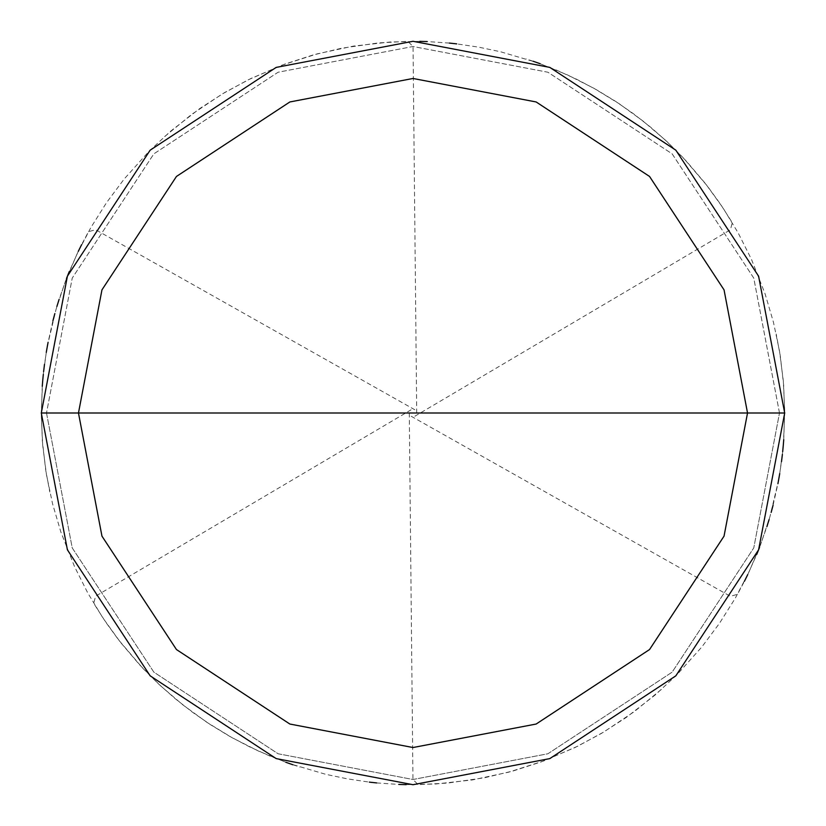 <?xml version="1.0" encoding="UTF-8"?>
<svg xmlns="http://www.w3.org/2000/svg" width="826" height="826" viewBox="0 0 826 826"><rect width="100%" height="100%" fill="white"/><g stroke="black" fill="none" stroke-linecap="round" stroke-linejoin="round"><path stroke-width="0.62" stroke-dasharray="4.13 3.1" d="M784.7 413L758.598 549.817L675.833 675.833L549.817 758.598L413 784.7L276.183 758.598L150.167 675.833L67.402 549.817L41.3 413L784.7 413L758.598 276.183L675.833 150.167L549.817 67.402L413 41.3L276.183 67.402L150.167 150.167L67.402 276.183L41.3 413L779.496 413L753.766 278.094L672.147 153.853L547.906 72.234L413 46.504L278.094 72.234L153.853 153.853L72.234 278.094L46.504 413L72.234 278.094L153.853 153.853L278.094 72.234L413 46.504L547.906 72.234L672.147 153.853L753.766 278.094L779.496 413L784.7 413L758.598 276.183L675.833 150.167L549.817 67.402L413 41.3L276.183 67.402L150.167 150.167L67.402 276.183L41.3 413L67.402 276.183L150.167 150.167L276.183 67.402L413 41.3L549.817 67.402L675.833 150.167L758.598 276.183L784.7 413L41.3 413L67.402 276.183L150.167 150.167L276.183 67.402L413 41.3L549.817 67.402L675.833 150.167L758.598 276.183L784.7 413L46.504 413L72.234 547.906L153.853 672.147L278.094 753.766L413 779.496L547.906 753.766L672.147 672.147L753.766 547.906L779.496 413L753.766 547.906L672.147 672.147L547.906 753.766L413 779.496L278.094 753.766L153.853 672.147L72.234 547.906L46.504 413L41.3 413L67.402 549.817L150.167 675.833L276.183 758.598L413 784.7L549.817 758.598L675.833 675.833L758.598 549.817L784.7 413L758.598 549.817L675.833 675.833L549.817 758.598L413 784.7L276.183 758.598L150.167 675.833L67.402 549.817L41.3 413L67.402 549.817L150.167 675.833L276.183 758.598L413 784.7L549.817 758.598L675.833 675.833L758.598 549.817L784.7 413L758.598 276.183L675.833 150.167L549.817 67.402L413 41.3L276.183 67.402L150.167 150.167L67.402 276.183L41.3 413L784.7 413L758.598 276.183L675.833 150.167L549.817 67.402L413 41.3L276.183 67.402L150.167 150.167L67.402 276.183L41.3 413L67.402 276.183L150.167 150.167L276.183 67.402L413 41.3L549.817 67.402L675.833 150.167L758.598 276.183L784.7 413L41.3 413L67.402 276.183L150.167 150.167L276.183 67.402L413 41.3L549.817 67.402L675.833 150.167L758.598 276.183L784.7 413L758.598 549.817L675.833 675.833L549.817 758.598L413 784.7L276.183 758.598L150.167 675.833L67.402 549.817L41.3 413L67.402 549.817L150.167 675.833L276.183 758.598L413 784.7L549.817 758.598L675.833 675.833L758.598 549.817L784.7 413L758.598 549.817L675.833 675.833L549.817 758.598L413 784.7L276.183 758.598L150.167 675.833L67.402 549.817L41.3 413L67.402 549.817L150.167 675.833L276.183 758.598L413 784.7L549.817 758.598L675.833 675.833L758.598 549.817L784.7 413M409.283 413.041L412.948 779.496L418.204 784.659L447.744 783.069L484.325 777.793L513.111 770.968L541.257 761.871L575.278 747.406L601.359 733.447L626.242 717.453L655.431 694.759L677.062 674.594L701.749 647.068L719.446 623.372L735.202 598.334L748.914 572.129L760.509 544.912L769.894 516.859L778.443 480.897M779.723 473.608L782.687 451.626M783.378 444.254L784.7 414.704L783.657 385.143L780.271 355.758L776.192 333.952M411.172 416.242L730.37 596.289L737.473 594.328L744.433 581.267M747.716 574.638L756.761 554.38M759.507 547.514L766.91 526.606M769.109 519.533L771.154 512.43M773.064 505.285L777.927 483.633M779.259 476.365L781.489 461.734M782.387 454.393L783.141 447.042M783.74 439.669L784.69 410.099L783.285 380.559L779.527 351.215L773.456 322.264L765.103 293.891L751.526 259.498L738.248 233.066L722.915 207.78L705.611 183.785L686.458 161.246L665.57 140.296L643.093 121.081L619.149 103.704L593.904 88.289L567.514 74.939L540.142 63.716M533.162 61.258L526.141 58.935M414.889 416.201L730.421 229.793L732.27 222.659L720.344 203.95L707.324 185.984L683.319 157.869L667.615 142.196L651.002 127.493L633.542 113.802L615.298 101.175L596.331 89.662L576.713 79.296L556.518 70.127L535.795 62.167L500.339 51.708L478.626 47.144L456.685 43.871M449.334 43.076L427.197 41.568M419.804 41.362L390.223 42.002L353.487 46.091L317.339 53.824L282.131 65.099L248.213 79.823L222.246 93.978L191.498 114.504L162.939 137.983M416.717 412.959L413.052 46.504L407.796 41.341L378.256 42.931L341.675 48.207L312.889 55.032L284.743 64.129L250.722 78.594L224.641 92.553L199.758 108.547L170.569 131.241L148.938 151.406L124.251 178.932L106.554 202.628L90.798 227.666L77.086 253.871L65.491 281.088L56.106 309.141L47.557 345.103M46.277 352.392L43.313 374.374M42.622 381.746L41.3 411.296L42.343 440.857L45.729 470.242L49.808 492.048M414.828 409.758L95.63 229.711L88.527 231.672L81.567 244.733M78.284 251.362L69.239 271.62M66.493 278.486L59.09 299.394M56.891 306.467L54.846 313.57M52.936 320.715L48.073 342.367M46.741 349.635L44.511 364.266M43.613 371.607L42.859 378.958M42.26 386.331L41.31 415.901L42.715 445.441L46.473 474.785L52.544 503.736L60.897 532.109L74.474 566.502L87.752 592.934L103.085 618.22L120.389 642.215L139.542 664.754L160.43 685.704L182.907 704.919L206.851 722.296L232.096 737.711L258.486 751.061L285.858 762.284M292.838 764.742L299.859 767.065M411.111 409.799L95.579 596.207L93.73 603.341L105.656 622.05L118.676 640.016L142.681 668.131L158.386 683.804L174.998 698.507L192.458 712.198L210.702 724.825L229.669 736.338L249.287 746.704L269.483 755.873L290.205 763.833L325.661 774.292L347.374 778.856L369.315 782.129M376.666 782.924L398.803 784.432M406.196 784.638L435.777 783.998L472.513 779.909L508.661 772.176L543.869 760.901L577.787 746.177L603.754 732.022L634.502 711.496L663.061 688.017"/><path stroke-width="1.24" d="M747.53 413L724.041 536.136L649.546 649.546L536.136 724.041L413 747.53L289.864 724.041L176.454 649.546L101.959 536.136L78.47 413L747.53 413L724.041 289.864L649.546 176.454L536.136 101.959L413 78.47L289.864 101.959L176.454 176.454L101.959 289.864L78.47 413L41.3 413L67.402 276.183L150.167 150.167L276.183 67.402L413 41.3L549.817 67.402L675.833 150.167L758.598 276.183L784.7 413L758.598 276.183L675.833 150.167L549.817 67.402L413 41.3L276.183 67.402L150.167 150.167L67.402 276.183L41.3 413L67.402 549.817L150.167 675.833L276.183 758.598L413 784.7L549.817 758.598L675.833 675.833L758.598 549.817L784.7 413L78.47 413L101.959 289.864L176.454 176.454L289.864 101.959L413 78.47L536.136 101.959L649.546 176.454L724.041 289.864L747.53 413L784.7 413L758.598 549.817L675.833 675.833L549.817 758.598L413 784.7L276.183 758.598L150.167 675.833L67.402 549.817L41.3 413L78.47 413L101.959 536.136L176.454 649.546L289.864 724.041L413 747.53L536.136 724.041L649.546 649.546L724.041 536.136L747.53 413M778.443 480.897L779.723 473.608M782.687 451.626L783.378 444.254M744.433 581.267L747.716 574.638M756.761 554.38L759.507 547.514M766.91 526.606L769.109 519.533M771.154 512.43L773.064 505.285M777.927 483.633L779.259 476.365M781.489 461.734L782.387 454.393M783.141 447.042L783.74 439.669M540.142 63.716L533.162 61.258M456.685 43.871L449.334 43.076M427.197 41.568L419.804 41.362M47.557 345.103L46.277 352.392M43.313 374.374L42.622 381.746M81.567 244.733L78.284 251.362M69.239 271.62L66.493 278.486M59.09 299.394L56.891 306.467M54.846 313.57L52.936 320.715M48.073 342.367L46.741 349.635M44.511 364.266L43.613 371.607M42.859 378.958L42.26 386.331M285.858 762.284L292.838 764.742M369.315 782.129L376.666 782.924M398.803 784.432L406.196 784.638"/></g></svg>
